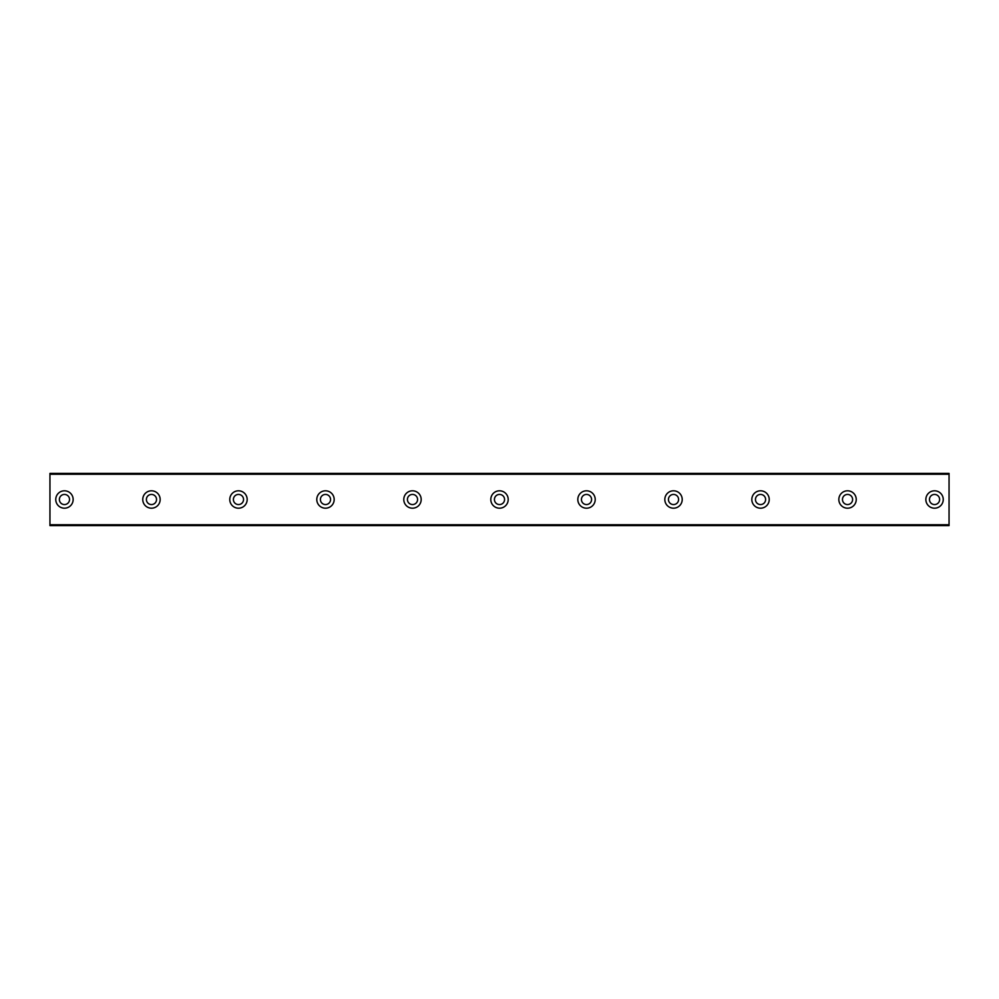 <?xml version="1.0" encoding="UTF-8"?>
<svg xmlns="http://www.w3.org/2000/svg" width="999" height="999" viewBox="0 0 999 999"><rect width="100%" height="100%" fill="white"/><g stroke="black" fill="none" stroke-linecap="round" stroke-linejoin="round"><path stroke-width="1.5" d="M64.448 504.57A5.07 5.07 0 0 1 59.378 499.5A5.07 5.07 0 0 1 64.448 494.43A5.07 5.07 0 0 1 69.53 499.5A5.07 5.07 0 0 1 64.448 504.57M934.552 504.57A5.07 5.07 0 0 1 929.47 499.5A5.07 5.07 0 0 1 934.552 494.43A5.07 5.07 0 0 1 939.622 499.5A5.07 5.07 0 0 1 934.552 504.57M847.539 504.57A5.07 5.07 0 0 1 842.469 499.5A5.07 5.07 0 0 1 847.539 494.43A5.07 5.07 0 0 1 852.609 499.5A5.07 5.07 0 0 1 847.539 504.57M760.526 504.57A5.07 5.07 0 0 1 755.456 499.5A5.07 5.07 0 0 1 760.526 494.43A5.07 5.07 0 0 1 765.609 499.5A5.07 5.07 0 0 1 760.526 504.57M673.513 504.57A5.07 5.07 0 0 1 668.443 499.5A5.07 5.07 0 0 1 673.513 494.43A5.07 5.07 0 0 1 678.596 499.5A5.07 5.07 0 0 1 673.513 504.57M586.513 504.57A5.07 5.07 0 0 1 581.43 499.5A5.07 5.07 0 0 1 586.513 494.43A5.07 5.07 0 0 1 591.583 499.5A5.07 5.07 0 0 1 586.513 504.57M499.5 504.57A5.07 5.07 0 0 1 494.43 499.5A5.07 5.07 0 0 1 499.5 494.43A5.07 5.07 0 0 1 504.57 499.5A5.07 5.07 0 0 1 499.5 504.57M412.487 504.57A5.07 5.07 0 0 1 407.417 499.5A5.07 5.07 0 0 1 412.487 494.43A5.07 5.07 0 0 1 417.57 499.5A5.07 5.07 0 0 1 412.487 504.57M325.487 504.57A5.07 5.07 0 0 1 320.404 499.5A5.07 5.07 0 0 1 325.487 494.43A5.07 5.07 0 0 1 330.557 499.5A5.07 5.07 0 0 1 325.487 504.57M238.474 504.57A5.07 5.07 0 0 1 233.391 499.5A5.07 5.07 0 0 1 238.474 494.43A5.07 5.07 0 0 1 243.544 499.5A5.07 5.07 0 0 1 238.474 504.57M151.461 504.57A5.07 5.07 0 0 1 146.391 499.5A5.07 5.07 0 0 1 151.461 494.43A5.07 5.07 0 0 1 156.531 499.5A5.07 5.07 0 0 1 151.461 504.57M64.448 490.796A8.704 8.704 0 0 0 55.757 499.5A8.704 8.704 0 0 0 64.448 508.204A8.704 8.704 0 0 0 73.152 499.5A8.704 8.704 0 0 0 64.448 490.796M934.552 490.796A8.704 8.704 0 0 0 925.848 499.5A8.704 8.704 0 0 0 934.552 508.204A8.704 8.704 0 0 0 943.243 499.5A8.704 8.704 0 0 0 934.552 490.796M847.539 490.796A8.704 8.704 0 0 0 838.835 499.5A8.704 8.704 0 0 0 847.539 508.204A8.704 8.704 0 0 0 856.243 499.5A8.704 8.704 0 0 0 847.539 490.796M760.526 490.796A8.704 8.704 0 0 0 751.822 499.5A8.704 8.704 0 0 0 760.526 508.204A8.704 8.704 0 0 0 769.23 499.5A8.704 8.704 0 0 0 760.526 490.796M673.513 490.796A8.704 8.704 0 0 0 664.822 499.5A8.704 8.704 0 0 0 673.513 508.204A8.704 8.704 0 0 0 682.217 499.5A8.704 8.704 0 0 0 673.513 490.796M586.513 490.796A8.704 8.704 0 0 0 577.809 499.5A8.704 8.704 0 0 0 586.513 508.204A8.704 8.704 0 0 0 595.217 499.5A8.704 8.704 0 0 0 586.513 490.796M499.5 490.796A8.704 8.704 0 0 0 490.796 499.5A8.704 8.704 0 0 0 499.5 508.204A8.704 8.704 0 0 0 508.204 499.5A8.704 8.704 0 0 0 499.5 490.796M412.487 490.796A8.704 8.704 0 0 0 403.783 499.5A8.704 8.704 0 0 0 412.487 508.204A8.704 8.704 0 0 0 421.191 499.5A8.704 8.704 0 0 0 412.487 490.796M325.487 490.796A8.704 8.704 0 0 0 316.783 499.5A8.704 8.704 0 0 0 325.487 508.204A8.704 8.704 0 0 0 334.178 499.5A8.704 8.704 0 0 0 325.487 490.796M238.474 490.796A8.704 8.704 0 0 0 229.77 499.5A8.704 8.704 0 0 0 238.474 508.204A8.704 8.704 0 0 0 247.178 499.5A8.704 8.704 0 0 0 238.474 490.796M151.461 490.796A8.704 8.704 0 0 0 142.757 499.5A8.704 8.704 0 0 0 151.461 508.204A8.704 8.704 0 0 0 160.165 499.5A8.704 8.704 0 0 0 151.461 490.796M49.95 474.263L949.05 474.263L949.05 473.401L49.95 473.401L49.95 525.599L949.05 525.599L949.05 524.737L49.95 524.737M949.05 474.263L949.05 524.737"/></g></svg>
